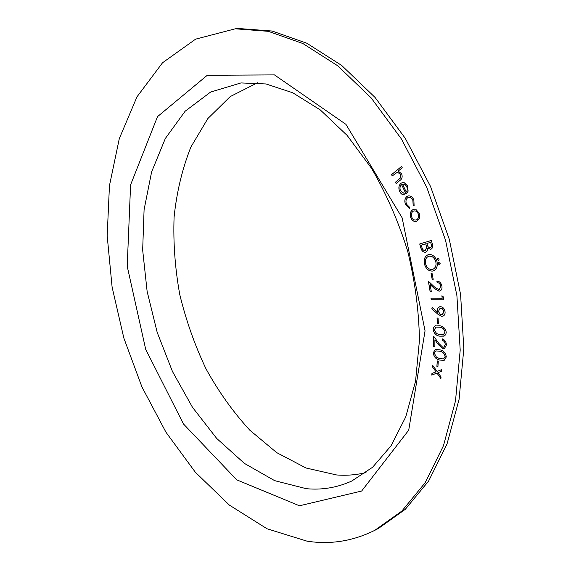 <?xml version="1.0" encoding="UTF-8"?>
<svg xmlns="http://www.w3.org/2000/svg" width="571" height="571" viewBox="0 0 571 571"><rect width="100%" height="100%" fill="white"/><g stroke="black" fill="none" stroke-linecap="round" stroke-linejoin="round"><path stroke-width="0.86" d="M437.265 360.886L438.292 361.272L437.914 366.739L436.894 366.346L437.265 360.886M445.244 344.584C445.059 342.364 444.052 340.93 442.211 340.28L442.218 338.831C444.802 339.766 446.208 341.815 446.436 344.977L444.416 348.595L442.668 348.638L438.193 344.449L434.881 339.831L434.866 346.754L433.675 346.433L433.696 336.255L438.785 343.335L442.646 347.168L443.803 347.139L445.294 344.563C445.116 342.35 444.102 340.916 442.261 340.259L442.211 340.28M437.036 317.983L438.071 318.14L438.414 323.907L437.386 323.743L437.036 317.983M441.861 295.785L443.217 296.742L443.646 299.854L431.219 299.739L430.998 298.19L442.197 298.276L441.861 295.785M431.069 273.545L432.076 273.445L433.203 279.319L432.197 279.419L431.069 273.545M437.907 258.028L439.156 259.113L438.571 260.497L437.222 259.441L437.907 258.028M419.714 243.96L431.341 240.477L432.226 243.539C433.196 246.379 432.711 248.314 430.784 249.356L427.758 248.085C427.879 250.226 427.187 251.597 425.68 252.189C423.411 252.446 421.826 251.104 420.927 248.178L419.714 243.96L431.348 240.484M413.854 199.871L414.118 205.91L413.147 205.103L412.869 200.378C411.869 198.173 410.449 197.159 408.615 197.352L407.765 197.694C405.902 199.186 405.489 201.349 406.516 204.182L409.528 207.244L409.471 208.651L405.581 204.668C404.232 201.042 404.739 198.265 407.094 196.345L408.151 195.91C410.599 195.589 412.498 196.909 413.854 199.871M391.549 174.655L401.57 166.439L402.248 167.76L398.137 171.122L401.606 173.748C402.698 176.824 402.105 179.08 399.836 180.522L396.117 183.519L395.439 182.206L400.485 177.931L400.606 174.184L397.28 172.278L392.22 175.961L391.549 174.655L401.577 166.468M307.034 541.165C330.416 544.777 353.021 541.151 374.854 530.302L401.82 511.095L425.159 482.745L443.489 445.651L455.515 400.856L460.197 350.094L456.914 295.692L445.594 240.441L426.744 187.281L401.442 139.003L371.207 97.962L337.768 65.822L302.908 43.539L268.277 31.319L235.266 28.807L195.61 39.149L162.528 62.774L136.976 96.842L119.296 138.625L109.454 185.661L107.177 235.787L112.109 287.142L123.843 338.061L141.943 386.945L165.961 432.233L195.332 472.217L229.349 505.078L267.042 528.782L307.034 541.165M400.492 190.728L404.161 193.483L404.261 194.925C402.291 194.889 400.756 193.733 399.657 191.456C398.287 187.966 398.751 185.225 401.056 183.234L402.455 182.613L404.197 182.67L407.587 185.853L408.122 191.199L406.06 194.154L401.649 184.669C399.921 186.103 399.536 188.123 400.492 190.728M416.238 209.785L419.235 213.311L419.499 218.215L416.409 221.477C413.946 221.862 412.062 220.57 410.756 217.608C409.643 214.011 410.306 211.391 412.747 209.757L416.238 209.785M428.771 254.566C432.732 254.316 435.48 256.672 437.022 261.639C437.843 266.336 436.601 269.426 433.303 270.897L432.547 271.075C428.585 271.232 425.873 268.841 424.403 263.909C423.603 259.234 424.86 256.165 428.179 254.702L428.771 254.566M438.892 262.41L440.141 263.502L439.456 264.908L438.207 263.823L438.892 262.41M440.741 286.121C440.17 283.866 438.963 282.695 437.115 282.609L436.858 281.096C439.463 281.239 441.155 282.923 441.94 286.15C442.275 288.648 441.561 290.289 439.798 291.067L439.035 291.196L434.06 288.269L430.127 284.529L431.333 291.76L430.156 291.817L428.378 281.182L434.424 286.92L438.756 289.661L439.263 289.576L440.791 286.1C440.227 283.844 439.013 282.674 437.165 282.595L437.115 282.609M437.814 314.136L431.79 308.818L432.34 307.612L437.793 312.344L437.422 309.953L437.893 308.219L439.235 306.905L440.805 306.67C443.203 307.191 444.638 308.961 445.087 311.973C445.194 314.136 444.466 315.535 442.925 316.177L441.619 316.313L437.814 314.136L431.79 308.818M433.161 329.546L433.589 327.369L434.916 325.984L439.52 325.763C443.06 326.041 445.301 328.204 446.251 332.258L445.801 334.485L444.452 335.905L439.813 336.183C436.287 335.798 434.067 333.585 433.161 329.546L433.803 327.069L435.502 325.727M433.203 352.849L435.288 349.509L439.863 349.83C443.431 350.487 445.587 352.849 446.322 356.911L444.195 360.33L439.577 360.051C436.023 359.302 433.896 356.904 433.203 352.849L435.309 349.502M437.086 371.428L441.783 369.594L441.619 371.25L437.957 372.649L441.055 376.903L440.891 378.552L436.922 373.063L431.783 375.126L431.94 373.47L436.051 371.835L432.561 367.025L432.718 365.39L437.086 371.428M374.854 530.302L378.302 528.525L405.289 509.318L428.657 481.003L447.029 443.981L459.091 399.307L463.823 348.688L460.59 294.465L449.32 239.399L430.52 186.431L405.274 138.332L375.068 97.441L341.658 65.422L306.805 43.218L272.167 31.048L239.135 28.55L235.266 28.807M257.514 82.795L230.263 96.563L207.858 118.547L190.885 147.054C182.299 168.688 176.696 192.034 174.091 217.087C173.156 242.654 175.047 268.477 179.772 294.543C186.018 320.367 194.768 345.141 206.017 368.859C218.572 391.627 233.146 412.048 249.727 430.106L276.714 452.639L306.042 468.013L336.597 474.958C346.54 475.722 356.347 474.929 366.011 472.581M396.16 183.484L395.439 182.206M395.496 182.199L400.485 177.931M400.535 177.924L400.606 174.184M400.664 174.176L397.309 172.278M392.263 175.925L391.599 174.64M404.261 194.911C402.312 194.854 400.799 193.697 399.714 191.442L399.657 191.456M399.714 191.442C398.344 187.952 398.808 185.211 401.106 183.227L401.056 183.234M401.106 183.227L402.476 182.606M406.102 194.119L401.649 184.669M404.746 184.34L402.548 184.212L406.259 192.063C407.458 190.514 407.608 188.666 406.709 186.51L404.746 184.34L402.762 184.169M406.709 186.51L404.689 184.354M406.209 192.077C407.408 190.528 407.558 188.68 406.659 186.524M414.139 205.867L413.147 205.103M413.204 205.089L412.869 200.378M412.926 200.364C411.919 198.158 410.499 197.152 408.665 197.338L408.615 197.352M409.478 208.622L405.581 204.668M405.631 204.654C404.289 201.028 404.796 198.251 407.152 196.331L407.094 196.345M407.152 196.331L408.179 195.903M416.437 221.469C413.982 221.834 412.105 220.542 410.813 217.594L410.756 217.608M410.813 217.594C409.692 213.997 410.356 211.384 412.804 209.743L412.747 209.757M412.804 209.743L413.632 209.429M416.637 219.756L416.587 219.771C418.457 218.572 419 216.587 418.215 213.832C417.201 211.648 415.781 210.692 413.946 210.956L413.283 211.206C411.427 212.419 410.913 214.389 411.741 217.108C412.733 219.335 414.153 220.299 416.002 219.992L416.637 219.756C418.514 218.557 419.057 216.58 418.265 213.818C417.258 211.634 415.838 210.678 414.004 210.942L413.975 210.949M416.002 219.992L416.587 219.771M430.805 249.349L427.758 248.085M425.702 252.182C423.446 252.411 421.876 251.069 420.984 248.164L420.927 248.178M420.984 248.164L419.764 243.945M425.195 250.598L426.665 247.436L425.766 243.788L421.277 245.13L421.826 247.029C422.319 249.413 423.439 250.598 425.195 250.598L426.608 247.457L425.716 243.803M430.32 247.743L430.377 247.728C431.54 247.079 431.819 245.873 431.198 244.117L430.684 242.325L426.887 243.453L427.137 244.338C427.593 246.615 428.657 247.75 430.32 247.743C431.49 247.093 431.762 245.887 431.148 244.131L430.634 242.34M433.332 270.89L432.547 271.075M432.597 271.061C428.643 271.218 425.923 268.827 424.453 263.895L424.403 263.909M424.453 263.895C423.653 259.234 424.91 256.165 428.207 254.695M432.775 269.312L432.804 269.305C435.473 268.156 436.501 265.686 435.901 261.903C434.638 257.878 432.397 255.972 429.185 256.186L428.657 256.308C425.959 257.464 424.931 259.912 425.545 263.659C426.744 267.692 428.957 269.619 432.176 269.455L432.754 269.319C435.416 268.17 436.451 265.708 435.844 261.918C434.581 257.892 432.347 255.986 429.135 256.201L428.685 256.3M438.521 260.504L437.222 259.441M437.279 259.427L437.843 258.042M439.506 264.887L438.207 263.823M438.264 263.802L438.821 262.432M433.203 279.305L432.197 279.419M432.254 279.397L431.126 273.538M437.165 282.595L436.915 281.096M439.827 291.053L439.035 291.196M439.085 291.181L434.117 288.255L430.127 284.529M431.333 291.745L430.156 291.817M430.213 291.795L428.443 281.246M439.313 289.561L440.791 286.1M443.646 299.832L431.219 299.739M431.269 299.725L431.055 298.19M441.918 295.828L442.197 298.276M431.847 308.797L432.375 307.641M437.436 310.731L437.793 312.344M437.486 310.717L437.936 308.219L439.549 306.784M442.946 316.163L441.619 316.313M441.676 316.291L437.864 314.114M442.382 314.692L443.903 311.759L443.667 310.653L442.161 308.625L440.091 308.276M440.933 308.204L440.07 308.29L438.564 311.209L438.685 311.952L440.291 314.343L442.354 314.7L443.803 311.402L442.882 309.361L440.983 308.19M438.414 323.878L437.386 323.743M437.436 323.728L437.093 317.99M443.903 336.155L439.813 336.183M439.87 336.162C436.344 335.777 434.124 333.564 433.211 329.531M443.346 334.734L445.109 332.044C444.209 328.932 442.368 327.311 439.591 327.183L435.987 327.119L434.274 329.831L436.544 333.507L439.749 334.749L443.324 334.742L445.059 332.058C444.152 328.953 442.311 327.333 439.534 327.204L435.987 327.119M442.261 340.259L442.268 338.846M444.445 348.588L442.668 348.638M442.725 348.617L438.193 344.449M438.243 344.427L434.881 339.831M434.866 346.718L433.675 346.433M433.732 346.411L433.746 336.333M443.853 347.118L445.294 344.563M444.217 360.315L439.577 360.051M439.627 360.03C436.073 359.28 433.953 356.882 433.253 352.835M443.588 358.916L445.173 356.575C444.431 353.435 442.661 351.65 439.848 351.222L435.851 350.887L434.317 353.249L436.408 357.089L439.591 358.645L443.588 358.916L445.116 356.589C444.381 353.456 442.604 351.672 439.798 351.244L435.851 350.887M437.914 366.696L436.894 366.346M436.943 366.332L437.315 360.908M441.619 371.25L437.957 372.649M440.898 378.473L436.922 373.063M431.833 375.104L431.99 373.448M432.561 367.025L436.051 371.835M432.618 367.003L432.768 365.447M299.461 505.785L361.643 491.039L408.722 430.177L425.052 330.852L402.134 217.822L345.933 124.35L274.451 74.901L207.28 75.272L157.496 116.655L130.595 184.847L127.205 266.222L145.691 349.316L183.448 423.946L236.722 479.833L299.461 505.785M306.27 488.683C321.98 490.189 337.14 487.634 351.765 481.025L372.627 467.235L391.014 445.851L405.738 416.923L415.552 381.221L419.457 340.245C418.95 310.924 415.01 281.182 407.637 251.012C398.365 221.37 386.367 193.862 371.657 168.502L347.147 135.427L320.288 109.925L292.737 92.766L265.95 83.951L240.955 82.931L210.62 92.052L185.14 111.209L165.333 138.482L151.608 171.935L144.085 209.7L142.664 250.062L147.132 291.446L157.189 332.379L172.456 371.471L192.484 407.301L216.709 438.449L244.417 463.409L274.672 480.661L306.27 488.683"/></g></svg>
